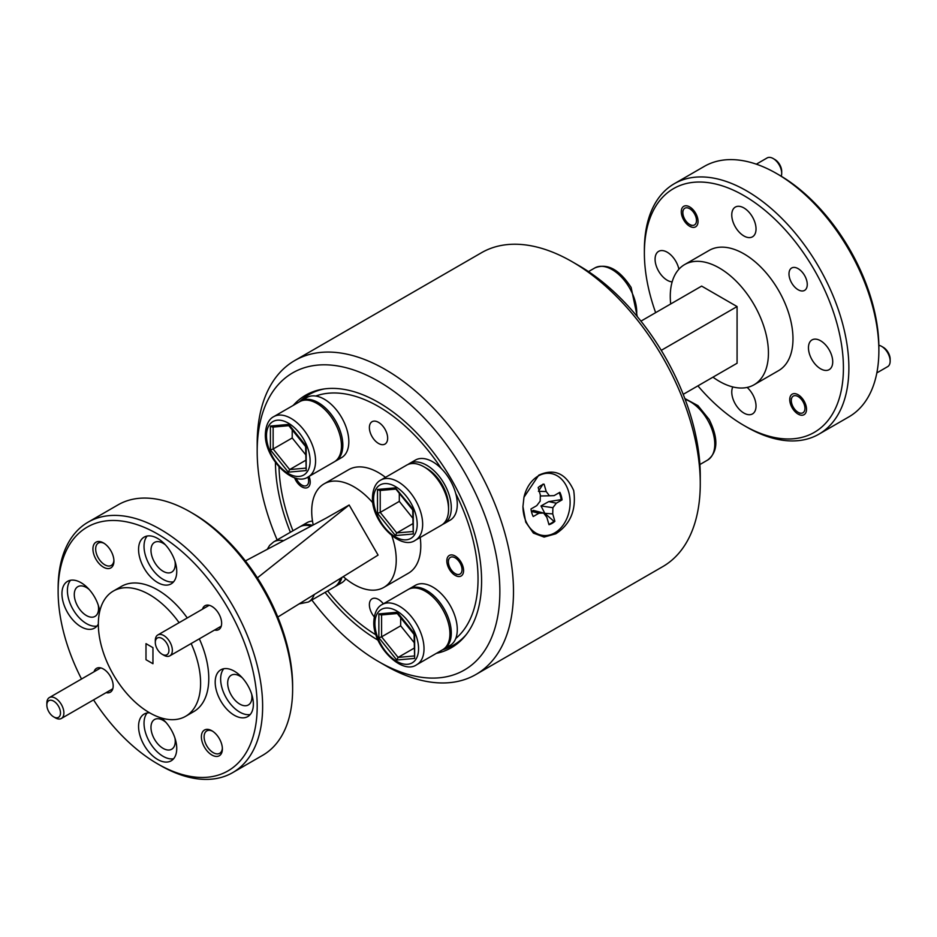 <?xml version="1.0" encoding="UTF-8"?>
<svg xmlns="http://www.w3.org/2000/svg" width="937" height="937" viewBox="0 0 937 937"><rect width="100%" height="100%" fill="white"/><g stroke="black" fill="none" stroke-linecap="round" stroke-linejoin="round"><path stroke-width="1.41" d="M538.728 475.2C554.165 468.16 565.819 473.255 573.678 490.496C576.489 509.787 570.528 524.228 555.793 533.797L544.092 537.077L533.399 533.094L525.716 522.108L522.94 506.566L523.97 497.242L538.728 475.2M311.845 600.02A171.6 99.076 -120 0 0 378.513 661.557A171.6 99.076 -120 0 0 423.969 677.603A171.6 99.076 -120 0 0 491.023 533.914A171.6 99.076 -120 0 0 333.068 365.301A171.6 99.076 -120 0 0 257.183 451.4A171.6 99.076 -120 0 0 277.141 539.911M257.183 451.4L257.183 443.529A181.239 104.639 60 0 1 294.722 360.558A181.239 104.639 60 0 1 337.332 352.593A181.239 104.639 60 0 1 492.206 497.535A181.239 104.639 60 0 1 475.949 674.476A181.239 104.639 60 0 1 433.339 682.441A181.239 104.639 60 0 1 385.33 665.493L378.513 661.557M572.12 261.704L578.937 265.639A171.6 99.076 60 0 1 700.267 475.797L700.267 483.668A181.239 104.639 -120 0 0 572.12 261.704A181.239 104.639 -120 0 0 524.111 244.756A181.239 104.639 -120 0 0 481.501 252.721L294.722 360.558M475.949 674.476L662.728 566.639A181.239 104.639 -120 0 0 700.267 483.668M436.384 653.347A145.762 84.154 -120 0 0 451.4 647.69A145.762 84.154 -120 0 0 464.471 505.383A145.762 84.154 -120 0 0 339.908 388.808A145.762 84.154 -120 0 0 305.638 395.215A145.762 84.154 -120 0 0 293.222 405.393M275.455 462.491A145.762 84.154 -120 0 0 290.376 532.263M325.08 592.371A145.762 84.154 -120 0 0 378.044 640.194M424.016 466.849L426.745 468.418A30.851 17.815 60 0 1 448.565 506.203L448.565 509.353A34.704 20.04 -120 0 0 424.016 466.849A34.704 20.04 -120 0 0 406.67 465.127L380.762 480.084A34.704 20.04 60 0 1 407.513 489.383A34.704 20.04 60 0 1 422.657 524.31A34.704 20.04 60 0 1 415.466 540.192L441.374 525.235A34.704 20.04 -120 0 0 448.565 509.353M412.713 523.748L396.749 532.966L412.713 531.537M399.314 493.33L399.314 501.377L380.223 512.398L396.749 532.966L395.391 535.566L377.494 513.312L380.223 512.398L380.223 490.484M399.314 501.377L412.713 518.056M395.894 489.079L379.672 490.531L377.494 489.454L395.391 487.849L413.287 509.447L413.287 533.973L412.713 510.009M408.087 464.436A34.704 20.04 60 0 1 409.399 463.557A34.704 20.04 60 0 1 444.103 483.586A34.704 20.04 60 0 1 444.103 523.666A34.704 20.04 60 0 1 442.686 524.357M409.399 463.557L415.396 460.09A34.704 20.04 60 0 1 450.1 480.131A34.704 20.04 60 0 1 450.1 520.199L444.103 523.666M311.061 526.114A34.704 20.04 -120 0 0 299.582 526.957L273.674 541.914A34.704 20.04 60 0 1 283.595 540.672M314.246 594.55A34.704 20.04 60 0 1 308.378 602.022L334.286 587.066A34.704 20.04 -120 0 0 340.564 578.281M449.924 633.799A34.704 20.04 -120 0 0 425.386 591.294A34.704 20.04 -120 0 0 408.028 589.572L382.132 604.529A34.704 20.04 60 0 1 408.872 613.829A34.704 20.04 60 0 1 424.016 648.755A34.704 20.04 60 0 1 416.836 664.638L442.732 649.681A34.704 20.04 -120 0 0 449.924 633.799L449.924 630.648M414.084 648.193L398.12 657.411L414.084 655.982M400.673 617.776L400.673 625.822L381.582 636.844L398.12 657.411L396.749 660.011L378.864 637.757L381.582 636.844L381.582 614.93M400.673 625.822L414.084 642.501M397.265 613.524L381.031 614.977L378.864 613.899L396.749 612.294L398.12 613.325L414.646 633.892L414.646 658.418L414.084 634.454L397.019 613.22M341.466 445.953A34.704 20.04 -120 0 0 316.929 403.449A34.704 20.04 -120 0 0 299.582 401.727L273.674 416.684A34.704 20.04 60 0 1 300.414 425.972A34.704 20.04 60 0 1 315.57 460.899A34.704 20.04 60 0 1 308.378 476.792L334.286 461.836A34.704 20.04 -120 0 0 341.466 445.953L341.466 442.803M305.626 460.348L289.662 469.566L305.626 468.137M292.215 429.919L292.215 437.977L273.135 448.999L289.662 469.566L288.303 472.166L270.406 449.912L273.135 448.999L273.135 427.073M292.215 437.977L305.626 454.656M288.807 425.679L272.585 427.131L270.406 426.054L288.303 424.449L289.662 425.48L306.188 446.047L306.188 470.573L305.626 446.598M300.273 526.582A34.704 20.04 60 0 1 300.941 526.172A34.704 20.04 60 0 1 312.513 525.352M341.946 577.426A34.704 20.04 60 0 1 335.645 586.281A34.704 20.04 60 0 1 334.954 586.656M300.941 526.172L306.938 522.705A34.704 20.04 60 0 1 312.513 521.101M345.823 578.797A34.704 20.04 60 0 1 341.642 582.814L335.645 586.281M408.731 589.197A34.704 20.04 60 0 1 409.399 588.787A34.704 20.04 60 0 1 444.103 608.827A34.704 20.04 60 0 1 444.103 648.896A34.704 20.04 60 0 1 443.4 649.271M409.399 588.787L415.396 585.32A34.704 20.04 60 0 1 450.1 605.361A34.704 20.04 60 0 1 450.1 645.429L444.103 648.896M300.273 401.352A34.704 20.04 60 0 1 300.941 400.942A34.704 20.04 60 0 1 335.645 420.971A34.704 20.04 60 0 1 335.645 461.051A34.704 20.04 60 0 1 334.954 461.414M300.941 400.942L306.938 397.475A34.704 20.04 60 0 1 341.642 417.515A34.704 20.04 60 0 1 341.642 457.584L335.645 461.051M202.509 609.155A13.786 7.964 60 0 1 211.879 606.403L211.879 606.403A13.786 7.964 60 0 1 221.636 623.292A13.786 7.964 60 0 1 214.561 630.027M103.433 567.166A14.851 8.574 60 0 1 92.927 548.988A14.851 8.574 60 0 1 103.433 542.921L103.433 542.921A14.851 8.574 60 0 1 113.927 561.099A14.851 8.574 60 0 1 103.433 567.166M104.136 543.355A12.919 7.461 -120 0 0 98.338 543.073A12.919 7.461 -120 0 0 96.359 553.416A12.919 7.461 -120 0 0 104.792 564.8A12.919 7.461 -120 0 0 111.257 565.444A12.919 7.461 -120 0 0 113.904 560.279M94.051 671.77A13.786 7.964 60 0 1 103.433 669.018L103.433 669.018A13.786 7.964 60 0 1 113.178 685.907A13.786 7.964 60 0 1 106.104 692.642M211.879 755.011A14.851 8.574 60 0 1 201.385 736.833A14.851 8.574 60 0 1 211.879 730.766L211.879 730.766A14.851 8.574 60 0 1 222.385 748.956A14.851 8.574 60 0 1 211.879 755.011M212.594 731.2A12.919 7.461 -120 0 0 206.784 730.919A12.919 7.461 -120 0 0 204.805 741.272A12.919 7.461 -120 0 0 213.249 752.657A12.919 7.461 -120 0 0 219.703 753.289A12.919 7.461 -120 0 0 222.362 748.124M383.338 603.826A12.919 7.461 -120 0 0 378.525 599.457A12.919 7.461 -120 0 0 372.059 598.813A12.919 7.461 -120 0 0 374.25 616.862M378.525 422.353A12.919 7.461 -120 0 0 372.059 421.709A12.919 7.461 -120 0 0 370.08 432.062A12.919 7.461 -120 0 0 378.525 443.447A12.919 7.461 -120 0 0 384.978 444.091A12.919 7.461 -120 0 0 386.958 433.737A12.919 7.461 -120 0 0 378.525 422.353M294.523 477.706A11.853 6.852 -120 0 0 301.831 486.853A11.853 6.852 -120 0 0 307.758 487.451A11.853 6.852 -120 0 0 309.046 476.406M455.206 556.051A11.853 6.852 -120 0 0 449.28 555.465A11.853 6.852 -120 0 0 447.464 564.964A11.853 6.852 -120 0 0 455.206 575.412A11.853 6.852 -120 0 0 461.133 575.997A11.853 6.852 -120 0 0 462.948 566.498A11.853 6.852 -120 0 0 455.206 556.051M455.745 638.53A140.749 81.261 -120 0 0 455.745 493.553M441.292 468.512A140.749 81.261 -120 0 0 378.525 406.529A140.749 81.261 -120 0 0 315.746 396.035M466.204 634.63A144.603 83.487 60 0 1 453.543 645.113A144.603 83.487 60 0 1 442.627 649.751M299.465 401.786A144.603 83.487 60 0 1 308.941 394.653A144.603 83.487 60 0 1 324.354 388.925M313.216 524.978A59.769 34.505 60 0 1 324.097 483.855L348.634 469.695A59.769 34.505 60 0 1 378.525 472.646A59.769 34.505 60 0 1 385.494 477.355M391.795 535.671A59.769 34.505 60 0 1 383.865 587.382A59.769 34.505 60 0 1 353.975 584.419A59.769 34.505 60 0 1 343.247 576.63M324.097 483.855A59.769 34.505 60 0 1 353.975 486.818A59.769 34.505 60 0 1 372.844 502.841M93.559 699.88A140.749 81.261 -120 0 0 157.65 763.889A140.749 81.261 -120 0 0 257.183 706.428A140.749 81.261 -120 0 0 157.65 534.043A140.749 81.261 -120 0 0 58.129 591.505A140.749 81.261 -120 0 0 81.519 679.009M160.379 765.459L157.65 763.889L160.379 765.459A144.603 83.487 60 0 0 232.681 772.627L262.676 755.304A144.603 83.487 -120 0 0 292.625 689.105A144.603 83.487 -120 0 0 190.375 512.012A144.603 83.487 -120 0 0 190.375 512A144.603 83.487 -120 0 0 118.074 504.844L88.078 522.167A144.603 83.487 60 0 1 160.379 529.323A144.603 83.487 60 0 1 254.852 656.755A144.603 83.487 60 0 1 232.681 772.627M193.104 513.581L190.375 512.012L193.104 513.581A140.749 81.261 60 0 1 292.625 685.966L292.625 689.105M242.273 677.802A17.159 9.909 -120 0 0 239.802 676.081A17.159 9.909 -120 0 0 231.216 675.237A17.159 9.909 -120 0 0 228.593 688.988A17.159 9.909 -120 0 0 239.802 704.109A17.159 9.909 -120 0 0 248.375 704.952A17.159 9.909 -120 0 0 251.702 694.282M165.99 722.427A17.159 9.909 -120 0 0 163.108 720.366A17.159 9.909 -120 0 0 154.535 719.511A17.159 9.909 -120 0 0 151.899 733.261A17.159 9.909 -120 0 0 163.108 748.382A17.159 9.909 -120 0 0 171.694 749.237A17.159 9.909 -120 0 0 174.938 738.051M89.156 589.467A17.159 9.909 -120 0 0 86.427 587.534A17.159 9.909 -120 0 0 77.841 586.679A17.159 9.909 -120 0 0 75.206 600.43A17.159 9.909 -120 0 0 86.427 615.55A17.159 9.909 -120 0 0 95 616.405A17.159 9.909 -120 0 0 98.209 605.021M165.427 544.854A17.159 9.909 -120 0 0 163.108 543.261A17.159 9.909 -120 0 0 154.535 542.406A17.159 9.909 -120 0 0 151.899 556.156A17.159 9.909 -120 0 0 163.108 571.277A17.159 9.909 -120 0 0 171.694 572.132A17.159 9.909 -120 0 0 174.985 561.275M157.65 538.459A26.997 15.589 -120 0 0 144.157 537.112A26.997 15.589 -120 0 0 140.023 558.745A26.997 15.589 -120 0 0 157.65 582.533A26.997 15.589 -120 0 0 171.155 583.868A26.997 15.589 -120 0 0 175.289 562.235A26.997 15.589 -120 0 0 157.65 538.459M147.168 536.023A26.997 15.589 -120 0 0 146.313 558.101A26.997 15.589 -120 0 0 163.108 579.382A26.997 15.589 -120 0 0 173.603 581.818M99.755 611.24A26.997 15.589 -120 0 0 81.039 582.697A26.997 15.589 -120 0 0 67.534 581.35A26.997 15.589 -120 0 0 63.4 602.983A26.997 15.589 -120 0 0 81.039 626.771A26.997 15.589 -120 0 0 94.532 628.106A26.997 15.589 -120 0 0 98.35 624.007M70.544 580.261A26.997 15.589 -120 0 0 69.689 602.339A26.997 15.589 -120 0 0 86.485 623.62A26.997 15.589 -120 0 0 96.979 626.057M149.627 712.811A26.997 15.589 -120 0 0 144.157 714.064A26.997 15.589 -120 0 0 140.023 735.697A26.997 15.589 -120 0 0 157.65 759.485A26.997 15.589 -120 0 0 171.155 760.821A26.997 15.589 -120 0 0 175.922 741.589A26.997 15.589 -120 0 0 161.375 717.976M147.168 712.975A26.997 15.589 -120 0 0 146.313 735.053A26.997 15.589 -120 0 0 163.108 756.335A26.997 15.589 -120 0 0 173.603 758.759M234.273 671.161A26.997 15.589 -120 0 0 220.781 669.826A26.997 15.589 -120 0 0 216.646 691.459A26.997 15.589 -120 0 0 234.273 715.247A26.997 15.589 -120 0 0 247.778 716.582A26.997 15.589 -120 0 0 251.912 694.949A26.997 15.589 -120 0 0 234.273 671.161M223.791 668.737A26.997 15.589 -120 0 0 222.924 690.815A26.997 15.589 -120 0 0 239.731 712.097A26.997 15.589 -120 0 0 250.226 714.521M191.148 643.543A72.301 41.743 60 0 1 185.631 716.301A72.301 41.743 60 0 1 149.475 712.729A72.301 41.743 60 0 1 102.238 649.013A72.301 41.743 60 0 1 113.33 591.071A72.301 41.743 60 0 1 149.475 594.655A72.301 41.743 60 0 1 179.096 622.672M113.33 591.071L121.505 586.351A72.301 41.743 60 0 1 157.65 589.935A72.301 41.743 60 0 1 187.271 617.952M199.323 638.823A72.301 41.743 60 0 1 193.807 711.581L185.631 716.301M58.129 591.505L58.129 588.354A144.603 83.487 60 0 1 88.078 522.167M145.996 643.649L145.996 659.707L152.954 663.724L152.954 647.666L145.996 643.649L145.996 659.707L152.954 663.724L152.954 647.666L145.996 643.649M245.4 560.912L326.181 518.102L349.161 505.008L257.382 577.871M277.809 617.061L378.079 555.102L349.161 505.008M420.198 537.463A59.769 34.505 60 0 1 408.403 573.221L383.865 587.382M279.027 466.919A140.749 81.261 -120 0 0 292.965 530.775M327.669 590.884A140.749 81.261 -120 0 0 376.006 634.888M455.206 573.596A9.639 5.563 -120 0 0 462.023 569.661A9.639 5.563 -120 0 0 455.206 557.855A9.639 5.563 -120 0 0 448.39 561.79A9.639 5.563 -120 0 0 455.206 573.596L456.776 574.51L455.206 573.596M296.115 478.163A9.639 5.563 -120 0 0 301.831 485.05L303.401 485.952L301.831 485.05A9.639 5.563 -120 0 0 307.886 477.062M163.823 655.244L162.124 654.26A9.639 5.563 -120 0 0 168.941 650.325A9.639 5.563 -120 0 0 162.124 638.519A9.639 5.563 -120 0 0 155.308 642.454A9.639 5.563 -120 0 0 162.124 654.26L163.823 655.244A12.052 6.957 60 0 0 169.855 655.841A12.052 6.957 60 0 0 171.694 646.19A12.052 6.957 60 0 0 163.823 635.567A12.052 6.957 60 0 0 157.803 634.97A12.052 6.957 60 0 0 155.308 640.486L155.308 642.454M46.85 705.069A9.639 5.563 -120 0 0 53.667 716.875A9.639 5.563 -120 0 0 60.483 712.94A9.639 5.563 -120 0 0 53.667 701.134A9.639 5.563 -120 0 0 46.85 705.069L46.85 703.101A12.052 6.957 60 0 1 49.345 697.585A12.052 6.957 60 0 1 58.633 700.817A12.052 6.957 60 0 1 63.892 712.94A12.052 6.957 60 0 1 61.397 718.456A12.052 6.957 60 0 1 55.365 717.859L53.667 716.875M543.062 484.078L538.412 491.316M559.178 492.698A20.825 15.648 -83.7 0 1 560.338 495.814A20.825 15.648 -83.7 0 1 561.134 499.655L548.742 501.6L541 505.945L544.819 513.324L553.884 521.253L554.88 521.288L552.736 513.898L552.889 507.702L556.32 503.192L562.059 499.878A20.825 15.648 96.3 0 0 559.857 492.3L554.118 495.614L549.422 495.79L546.224 491.538L544.069 484.148A20.825 15.648 96.3 0 0 538.178 487.556L540.333 494.947L540.169 501.143L536.749 505.64L530.998 508.955A20.825 15.648 96.3 0 0 531.806 512.926A20.825 15.648 96.3 0 0 533.212 516.533L538.951 513.218L543.636 513.043L546.845 517.294L548.988 524.685A20.825 15.648 96.3 0 0 554.88 521.288M523.947 497.36A31.237 23.472 -83.7 0 1 545.744 473.408A31.237 23.472 -83.7 0 1 568.618 491.667A31.237 23.472 -83.7 0 1 554.809 532.837A31.237 23.472 -83.7 0 1 524.451 517.165A31.237 23.472 -83.7 0 1 522.951 506.343M553.884 521.253A20.825 15.648 -83.7 0 1 548.883 524.322M538.951 513.218L531.642 511.473L533.305 510.384L543.636 513.043M531.642 511.473L531.818 512.972M561.134 499.655L562.059 499.878M548.742 501.6L556.32 503.192M541 505.945L552.889 507.702M544.819 513.324L552.736 513.898M539.279 491.339L546.224 491.538M540.309 496.001L549.422 495.79M776.621 173.544L779.35 175.114A140.749 81.261 60 0 1 878.871 347.498L878.871 350.649A144.603 83.487 -120 0 0 776.621 173.544A144.603 83.487 -120 0 0 704.319 166.376L674.324 183.699A144.603 83.487 60 0 1 785.756 222.444A144.603 83.487 60 0 1 848.875 367.96A144.603 83.487 60 0 1 818.926 434.159A144.603 83.487 60 0 1 746.625 427.003L743.896 425.421A140.749 81.261 -120 0 0 843.417 367.96A140.749 81.261 -120 0 0 743.896 195.587A140.749 81.261 -120 0 0 644.375 253.049L644.375 249.898A144.603 83.487 60 0 1 674.324 183.699M681.281 211.739A11.853 6.852 -120 0 0 686.458 223.674A11.853 6.852 -120 0 0 695.594 226.848A11.853 6.852 -120 0 0 698.053 221.425A11.853 6.852 -120 0 0 692.876 209.49A11.853 6.852 -120 0 0 683.741 206.316A11.853 6.852 -120 0 0 681.281 211.739M788.989 273.92A12.919 7.461 -120 0 0 794.623 286.921A12.919 7.461 -120 0 0 804.578 290.388A12.919 7.461 -120 0 0 807.261 284.473A12.919 7.461 -120 0 0 801.615 271.472A12.919 7.461 -120 0 0 791.66 268.005A12.919 7.461 -120 0 0 788.989 273.92M789.739 399.584A11.853 6.852 -120 0 0 794.916 411.519A11.853 6.852 -120 0 0 804.051 414.693A11.853 6.852 -120 0 0 806.511 409.27A11.853 6.852 -120 0 0 801.334 397.335A11.853 6.852 -120 0 0 792.198 394.161A11.853 6.852 -120 0 0 789.739 399.584M712.963 377.166A69.408 40.08 -120 0 0 754.062 384.779L778.6 370.619A69.408 40.08 -120 0 0 792.983 338.843A69.408 40.08 -120 0 0 762.683 268.989A69.408 40.08 -120 0 0 709.192 250.39L684.654 264.562A69.408 40.08 -120 0 0 670.271 296.338A69.408 40.08 -120 0 0 670.693 303.963M754.062 384.779A69.408 40.08 -120 0 0 768.434 353.003A69.408 40.08 -120 0 0 738.133 283.161A69.408 40.08 -120 0 0 684.654 264.562M808.455 347.779A17.159 9.909 -120 0 0 815.94 365.043A17.159 9.909 -120 0 0 829.163 369.647A17.159 9.909 -120 0 0 832.724 361.787A17.159 9.909 -120 0 0 825.228 344.511A17.159 9.909 -120 0 0 812.004 339.92A17.159 9.909 -120 0 0 808.455 347.779M731.762 214.948A17.159 9.909 -120 0 0 739.258 232.212A17.159 9.909 -120 0 0 752.481 236.815A17.159 9.909 -120 0 0 756.03 228.956A17.159 9.909 -120 0 0 748.546 211.692A17.159 9.909 -120 0 0 735.322 207.089A17.159 9.909 -120 0 0 731.762 214.948M678.903 269.224A17.159 9.909 -120 0 0 658.629 251.362A17.159 9.909 -120 0 0 655.08 259.221A17.159 9.909 -120 0 0 672.157 281.873M732.816 386.946A17.159 9.909 -120 0 0 731.762 392.053A17.159 9.909 -120 0 0 739.258 409.317A17.159 9.909 -120 0 0 752.481 413.92A17.159 9.909 -120 0 0 756.03 406.061A17.159 9.909 -120 0 0 747.14 387.426M818.926 434.159L848.922 416.848A144.603 83.487 -120 0 0 878.871 350.649M644.375 253.049A140.749 81.261 -120 0 0 655.642 312.653M697.901 385.857A140.749 81.261 -120 0 0 743.896 425.421M640.955 321.133L701.637 286.101L737.079 306.563L737.079 363.24L683.225 394.336M661.253 350.344L737.079 306.563M881.635 346.374L883.333 347.358A9.639 5.563 60 0 1 890.15 359.164L890.15 361.132A12.052 6.957 -120 0 0 881.635 346.374A12.052 6.957 -120 0 0 878.847 345.308M791.308 400.497A9.639 5.563 -120 0 0 798.125 412.303A9.639 5.563 -120 0 0 804.942 408.368A9.639 5.563 -120 0 0 798.125 396.562A9.639 5.563 -120 0 0 791.308 400.497L791.308 398.682M876.833 372.903L887.655 366.648A12.052 6.957 -120 0 0 890.15 361.132M773.177 158.529L774.876 159.513A9.639 5.563 60 0 1 781.692 171.319L781.692 173.286A12.052 6.957 -120 0 0 773.177 158.529A12.052 6.957 -120 0 0 767.145 157.931L756.335 164.174M682.85 212.64A9.639 5.563 -120 0 0 689.667 224.447A9.639 5.563 -120 0 0 696.484 220.511A9.639 5.563 -120 0 0 689.667 208.705A9.639 5.563 -120 0 0 682.85 212.64L682.85 210.837M781.235 176.226A12.052 6.957 -120 0 0 781.692 173.286M417.199 524.31A30.851 17.815 -120 0 0 395.391 486.526A30.851 17.815 -120 0 0 373.582 499.116A30.851 17.815 -120 0 0 395.391 536.901A30.851 17.815 -120 0 0 417.199 524.31M377.494 513.312L377.494 489.454M413.287 533.973L395.391 535.566M418.57 648.755A30.851 17.815 -120 0 0 396.749 610.971A30.851 17.815 -120 0 0 374.941 623.562A30.851 17.815 -120 0 0 396.749 661.346A30.851 17.815 -120 0 0 418.57 648.755M378.864 637.757L378.864 613.899M414.646 658.418L396.749 660.011M310.112 460.899A30.851 17.815 -120 0 0 288.303 423.126A30.851 17.815 -120 0 0 266.483 435.717A30.851 17.815 -120 0 0 288.303 473.501A30.851 17.815 -120 0 0 310.112 460.899M270.406 449.912L270.406 426.054M306.188 470.573L288.303 472.166M684.842 398.53L697.983 405.662L709.168 419.471C718.574 438.504 718.047 452.032 707.599 460.079A34.704 20.04 -120 0 0 707.763 420.303A34.704 20.04 -120 0 0 685.158 399.373M636.528 315.687A34.704 20.04 -120 0 0 629.711 288.256A34.704 20.04 -120 0 0 594.843 267.935L588.495 271.601M380.762 480.084C378.981 480.962 373.067 484.488 372.446 497.547C371.427 521.792 400.778 551.015 415.466 540.192M412.737 510.033L395.648 488.774M273.674 541.914L269.622 545.404L267.256 549.328M299.102 603.908L308.378 602.022M382.132 604.529C380.34 605.407 374.437 608.933 373.804 621.992C372.797 646.237 402.137 675.46 416.836 664.638M428.115 592.863L425.386 591.294M273.674 416.684C271.894 417.562 265.979 421.088 265.358 434.136C264.339 458.38 293.691 487.615 308.378 476.792M319.658 405.018L316.929 403.449M305.649 446.633L288.561 425.375M707.599 460.079L699.892 464.541M594.843 267.935C607.235 262.899 619.322 269.399 631.116 287.425L637.265 316.565M315.382 390.928L308.941 394.653M459.985 641.4L453.543 645.113M448.39 561.79L448.39 559.822M221.261 626.162L169.855 655.841M209.209 605.29L157.803 634.97M112.803 688.777L61.397 718.456M100.751 667.905L49.345 697.585M798.125 412.303L799.823 413.287M689.667 224.447L691.377 225.43"/></g></svg>
